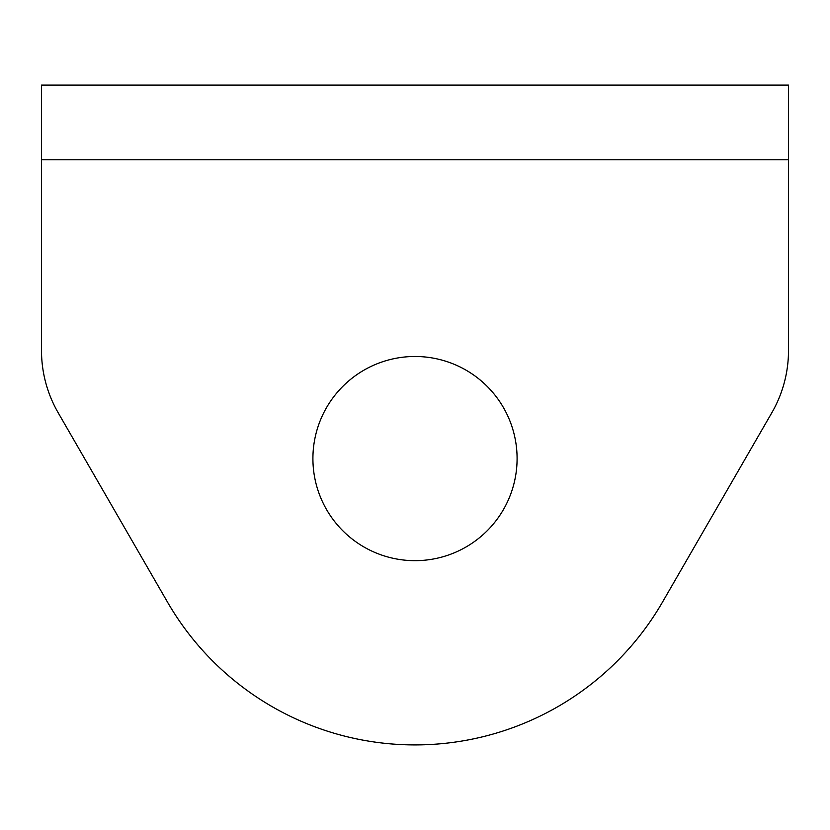 <?xml version="1.0" encoding="UTF-8"?>
<svg xmlns="http://www.w3.org/2000/svg" width="830" height="830" viewBox="0 0 830 830"><rect width="100%" height="100%" fill="white"/><g stroke="black" fill="none" stroke-linecap="round" stroke-linejoin="round"><path stroke-width="1.25" d="M137.344 85.075L126.16 85.075M703.84 85.075L692.656 85.075L703.84 85.075M312.91 458.575A102.09 102.09 0 0 1 415 356.485A102.09 102.09 0 0 1 517.09 458.575A102.09 102.09 0 0 1 415 560.665A102.09 102.09 0 0 1 312.91 458.575M738.7 85.075L788.5 85.075L788.5 350.519A124.5 124.5 0 0 1 771.817 412.769L662.568 601.989A285.873 285.873 0 0 1 167.432 601.989L58.183 412.769A124.5 124.5 0 0 1 41.5 350.519L41.5 85.075L91.3 85.075M692.656 85.075L614.511 85.075M213.943 85.075L215.489 85.075M454.84 85.075L375.16 85.075L454.84 85.075M41.5 85.075L788.5 85.075M41.5 159.775L788.5 159.775"/></g></svg>
